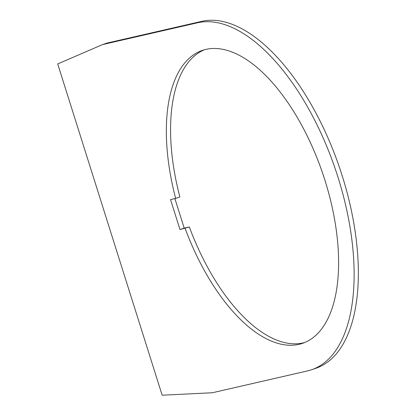 <?xml version="1.0" encoding="UTF-8"?>
<svg xmlns="http://www.w3.org/2000/svg" width="416" height="416" viewBox="0 0 416 416"><rect width="100%" height="100%" fill="white"/><g stroke="black" fill="none" stroke-linecap="round" stroke-linejoin="round"><path stroke-width="0.62" d="M212.332 392.756L307.356 370.947A182.712 87.381 -108.9 0 0 311.537 369.762A182.712 87.381 -108.9 0 0 336.596 172.916A182.712 87.381 -108.9 0 0 197.574 22.771L102.554 44.58L57.71 63.944L162.157 395.2L212.332 392.756M185.115 228.394A154.799 74.032 -108.9 0 0 302.51 343.346A154.799 74.032 -108.9 0 0 322.52 172.926A154.799 74.032 -108.9 0 0 202.42 50.372A154.799 74.032 -108.9 0 0 175.661 198.411L170.534 199.586L179.988 229.57L189.332 226.954A154.799 74.032 -108.9 0 0 304.595 342.56M311.537 369.762L315.754 368.321A182.712 87.381 -108.9 0 0 340.813 171.475A182.712 87.381 -108.9 0 0 201.791 21.33L106.772 43.139L102.554 44.58M174.892 198.588L184.205 228.129L189.332 226.954M204.552 49.722A154.799 74.032 -108.9 0 0 179.878 196.971L175.661 198.411M179.988 229.57L184.205 228.129M197.574 22.771L201.791 21.33"/></g></svg>
